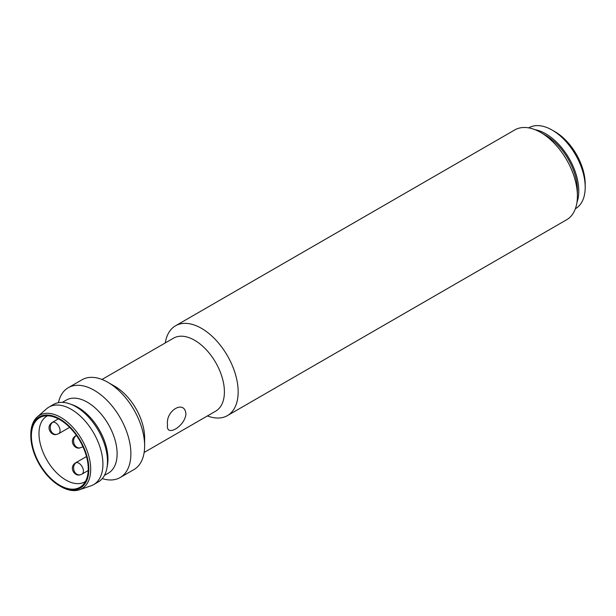 <?xml version="1.0" encoding="UTF-8"?>
<svg xmlns="http://www.w3.org/2000/svg" width="616" height="616" viewBox="0 0 616 616"><rect width="100%" height="100%" fill="white"/><g stroke="black" fill="none" stroke-linecap="round" stroke-linejoin="round"><path stroke-width="0.92" d="M167.537 424.701C165.434 410.518 184.908 399.268 185.916 414.083C184.931 426.472 165.442 437.753 167.537 424.701M58.42 402.679A51.867 29.945 60 0 1 68.268 387.71L82.02 379.772A51.867 29.945 60 0 1 107.954 382.344L114.83 386.309A42.142 24.332 60 0 1 144.629 437.922L144.629 445.861A51.867 29.945 60 0 1 133.888 469.608L120.135 477.546A51.867 29.945 60 0 1 102.256 478.593M102.002 379.464L173.535 338.169A42.142 24.332 60 0 1 194.602 340.255A42.142 24.332 60 0 1 222.137 377.392A42.142 24.332 60 0 1 215.677 411.165L144.144 452.46M575.375 208.732L575.529 208.639A46.677 26.95 -120 0 0 585.2 187.272L585.2 184.092A42.789 24.702 -120 0 0 554.947 131.685L552.19 130.099A46.677 26.95 -120 0 0 528.851 127.789L528.697 127.874M585.2 187.272A46.677 26.95 -120 0 0 552.19 130.099M576.938 202.464A46.677 26.95 -120 0 0 578.778 190.975A46.677 26.95 -120 0 0 534.904 129.653M227.412 415.615L566.666 219.75A51.867 29.945 -120 0 0 577.408 196.004L577.408 190.182A44.737 25.826 -120 0 0 545.776 135.389L540.732 132.479A51.867 29.945 -120 0 0 514.799 129.914L175.545 325.779A51.867 29.945 60 0 1 201.478 328.343A51.867 29.945 60 0 1 235.366 374.051A51.867 29.945 60 0 1 227.412 415.615A51.867 29.945 60 0 1 207.43 415.923M577.408 196.004A51.867 29.945 -120 0 0 540.732 132.479L545.776 135.389M59.821 419.658A40.194 23.208 -120 0 0 43.89 416.1A40.194 23.208 -120 0 0 32.64 446.408A40.194 23.208 -120 0 0 59.821 485.3A40.194 23.208 -120 0 0 83.36 484.461A40.194 23.208 -120 0 0 84.923 451.59A40.194 23.208 -120 0 0 59.821 419.658M47.563 415.792A37.93 21.899 -120 0 0 46.847 416.177A37.93 21.899 -120 0 0 41.033 446.569A37.93 21.899 -120 0 0 65.804 479.995A37.93 21.899 -120 0 0 84.769 481.874A37.93 21.899 -120 0 0 85.462 481.442M30.8 435.728A41.041 23.693 60 0 1 59.821 418.972A41.041 23.693 60 0 1 88.843 469.238A41.041 23.693 60 0 1 59.821 485.993A41.041 23.693 60 0 1 30.8 435.728L30.8 434.657A42.35 24.455 60 0 1 37.314 416.886A42.35 24.455 60 0 1 60.745 417.363A42.35 24.455 60 0 1 90.698 469.238A42.35 24.455 60 0 1 79.395 489.774A42.35 24.455 60 0 1 60.745 486.525L59.821 485.993M37.314 416.886L46.523 408.832A44.737 25.826 60 0 1 48.91 407.122A44.737 25.826 60 0 1 71.279 409.34A44.737 25.826 60 0 1 100.508 448.756A44.737 25.826 60 0 1 93.647 484.607A44.737 25.826 60 0 1 90.976 485.816L79.395 489.774M48.91 407.122L53.5 404.473A44.737 25.826 60 0 1 70.078 403.965A44.737 25.826 60 0 1 75.868 406.691A44.737 25.826 60 0 1 106.961 467.86A44.737 25.826 60 0 1 98.237 481.958L93.647 484.607M70.078 403.965L72.703 404.92A42.142 24.332 60 0 1 78.155 407.484A42.142 24.332 60 0 1 107.454 465.111L106.961 467.86M62.301 402.387L66.258 400.107A42.142 24.332 60 0 1 87.326 402.194A42.142 24.332 60 0 1 114.861 439.331A42.142 24.332 60 0 1 108.401 473.096L104.443 475.383M68.268 387.71A51.867 29.945 60 0 1 94.202 390.282A51.867 29.945 60 0 1 128.089 435.989A51.867 29.945 60 0 1 120.135 477.546M114.83 386.309L107.954 382.344A51.867 29.945 60 0 1 144.629 445.861M165.288 342.927A51.867 29.945 60 0 1 175.545 325.779M76.284 462.585A6.483 5.19 -100.8 0 0 74.243 471.109A6.483 5.19 79.2 0 0 80.034 474.828C74.521 476.745 68.522 467.29 75.583 462.847A6.483 3.742 60 0 1 76.284 462.585A6.483 3.742 60 0 1 78.825 463.163A6.483 3.742 60 0 1 83.06 468.876A6.483 3.742 60 0 1 82.067 474.074L88.204 470.532M52.945 422.16A6.483 5.19 -100.8 0 0 50.897 430.684A6.483 5.19 79.2 0 0 56.695 434.403C51.182 436.32 45.176 426.865 52.244 422.422A6.483 3.742 60 0 1 52.945 422.16A6.483 3.742 60 0 1 55.486 422.738A6.483 3.742 60 0 1 59.721 428.451A6.483 3.742 60 0 1 58.728 433.649L69.639 427.35M76.284 435.635A6.483 5.19 -100.8 0 0 74.243 444.159A6.483 5.19 79.2 0 0 80.034 447.878C74.521 449.796 68.522 440.34 75.583 435.897A6.483 3.742 60 0 1 76.284 435.635A6.483 3.742 60 0 1 76.546 435.597M82.798 446.438A6.483 3.742 60 0 1 82.067 447.124L82.898 446.646M75.583 462.847L86.494 456.548M52.244 422.422L58.381 418.872M75.583 435.897L76.415 435.412M80.034 474.828L82.067 474.074M56.695 434.403L58.728 433.649M80.034 447.878L82.067 447.124"/></g></svg>
